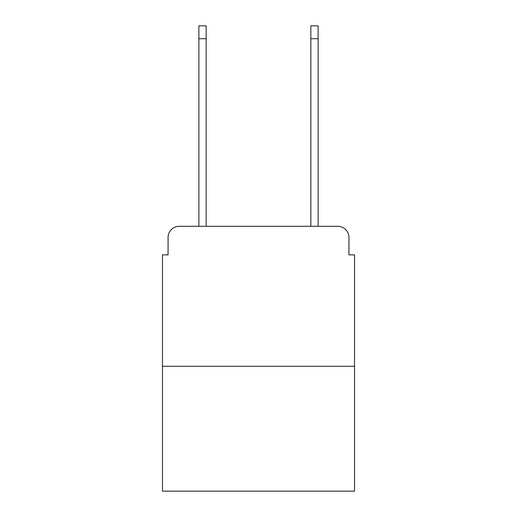 <?xml version="1.0" encoding="UTF-8"?>
<svg xmlns="http://www.w3.org/2000/svg" width="517" height="517" viewBox="0 0 517 517"><rect width="100%" height="100%" fill="white"/><g stroke="black" fill="none" stroke-linecap="round" stroke-linejoin="round"><path stroke-width="0.78" d="M168.07 237.503L168.07 254.862L168.07 237.503A11.2 11.2 0 0 1 179.27 226.304L198.871 226.304L198.871 25.85L206.147 25.85L206.147 226.304L214.826 226.304M354.526 366.288L162.474 366.288L162.474 491.15L354.526 491.15L354.526 254.862L348.93 254.862L348.93 237.503A11.2 11.2 0 0 0 337.73 226.304L179.27 226.304M162.474 366.288L162.474 254.862L168.07 254.862M302.174 226.304L310.853 226.304L310.853 25.85L318.129 25.85L318.129 226.304L337.73 226.304M348.93 254.862L348.93 237.503M198.871 38.73L206.147 38.73M318.129 38.73L310.853 38.73"/></g></svg>
